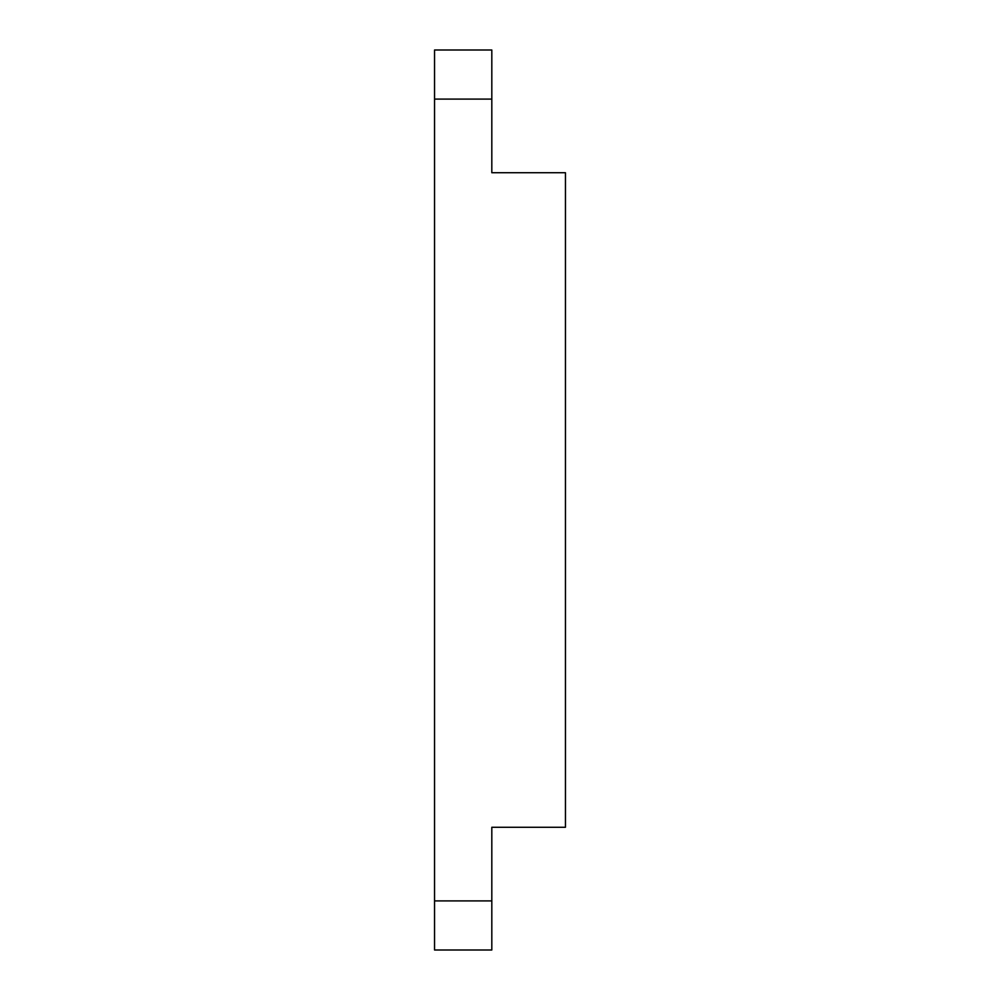 <?xml version="1.0" encoding="UTF-8"?>
<svg xmlns="http://www.w3.org/2000/svg" width="1000" height="1000" viewBox="0 0 1000 1000"><rect width="100%" height="100%" fill="white"/><g stroke="black" fill="none" stroke-linecap="round" stroke-linejoin="round"><path stroke-width="1.5" d="M434.55 950L434.55 50L491.812 50L491.812 172.725L565.45 172.725L565.45 827.275L491.812 827.275L491.812 950L434.55 950M491.812 900.913L434.55 900.913M491.812 99.087L434.55 99.087"/></g></svg>
